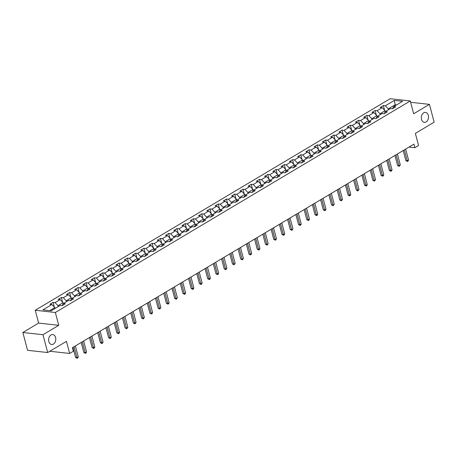 <?xml version="1.0" encoding="UTF-8"?>
<svg xmlns="http://www.w3.org/2000/svg" width="457" height="457" viewBox="0 0 457 457"><rect width="100%" height="100%" fill="white"/><g stroke="black" fill="none" stroke-linecap="round" stroke-linejoin="round"><path stroke-width="0.69" d="M55.588 337.506A5.004 3.576 -83.7 0 1 51.647 344.498A5.004 3.576 -83.7 0 1 48.813 341.545A5.004 3.576 -83.7 0 1 52.749 334.553A5.004 3.576 -83.7 0 1 55.588 337.506M428.3 115.364A5.004 3.576 -83.7 0 1 424.364 122.356A5.004 3.576 -83.7 0 1 421.525 119.403A5.004 3.576 -83.7 0 1 425.467 112.411A5.004 3.576 -83.7 0 1 428.3 115.364M22.85 332.49L27.557 350.308L47.671 352.536L42.964 334.718L58.736 325.315L55.348 312.491L35.235 310.257L38.622 323.088L22.85 332.49L42.964 334.718M55.348 312.491L410.277 100.946L390.164 98.718L35.235 310.257M410.277 100.946L413.671 113.776L429.443 104.373L410.637 102.288M429.443 104.373L434.15 122.19L415.362 133.393L418.561 145.509L414.859 147.714L413.916 144.149L72.429 347.686L73.366 351.244L69.664 353.455L66.459 341.339L47.671 352.536M394.345 100.414L385.348 105.778L383.36 105.556L380.19 107.446L382.172 107.669L377.088 110.697L375.106 110.48L371.929 112.371L373.912 112.588L368.833 115.621L366.851 115.398L363.675 117.289L365.657 117.512L360.579 120.539L358.591 120.322L355.415 122.213L357.403 122.43L352.318 125.458L350.336 125.241L347.16 127.132L349.142 127.354L344.064 130.382L342.082 130.159L338.905 132.056L340.888 132.273L335.809 135.301L333.821 135.083L330.645 136.974L332.633 137.197L327.549 140.225L325.567 140.002L322.391 141.899L324.373 142.116L319.294 145.143L317.307 144.926L314.13 146.817L316.118 147.04L311.034 150.067L309.052 149.845L305.876 151.741L307.858 151.958L302.78 154.986L300.797 154.769L297.621 156.66L299.603 156.882L294.525 159.91L292.537 159.687L289.361 161.584L291.349 161.801L286.265 164.828L284.283 164.611L281.106 166.502L283.089 166.719L278.01 169.753L276.028 169.53L272.852 171.421L274.834 171.643L269.756 174.671L267.768 174.454L264.592 176.345L266.58 176.562L261.495 179.595L259.513 179.373L256.337 181.263L258.319 181.486L253.241 184.514L251.253 184.297L248.077 186.188L250.065 186.405L244.981 189.432L242.998 189.215L239.822 191.106L241.804 191.329L236.726 194.356L234.744 194.134L231.568 196.03L233.55 196.247L228.471 199.275L226.483 199.058L223.307 200.949L225.295 201.171L220.211 204.199L218.229 203.976L215.053 205.873L217.035 206.09L211.957 209.117L209.974 208.9L206.798 210.791L208.78 211.014L203.702 214.042L201.714 213.819L198.538 215.715L200.526 215.933L195.442 218.96L193.46 218.743L190.283 220.634L192.266 220.857L187.187 223.884L185.199 223.662L182.023 225.558L184.011 225.775L178.927 228.803L176.945 228.586L173.769 230.477L175.751 230.694L170.672 233.727L168.69 233.504L165.514 235.395L167.496 235.618L162.418 238.645L160.43 238.428L157.254 240.319L159.242 240.536L154.158 243.57L152.175 243.347L148.999 245.238L150.981 245.46L145.903 248.488L143.921 248.271L140.745 250.162L142.727 250.379L137.643 253.407L135.66 253.189L132.484 255.08L134.472 255.303L129.388 258.331L127.406 258.108L124.23 260.004L126.212 260.222L121.134 263.249L119.146 263.032L115.969 264.923L117.957 265.146L112.873 268.173L110.891 267.951L107.715 269.847L109.697 270.064L104.619 273.092L102.636 272.875L99.46 274.766L101.443 274.988L96.364 278.016L94.376 277.793L91.2 279.69L93.188 279.907L88.104 282.934L86.122 282.717L82.945 284.608L84.928 284.831L79.849 287.859L77.867 287.636L74.691 289.532L76.673 289.749L71.589 292.777L69.607 292.56L66.431 294.451L68.419 294.668L63.334 297.701L61.352 297.478L58.176 299.369L60.158 299.592L55.08 302.62L53.092 302.403L49.916 304.293L51.904 304.511L42.907 309.875L51.167 310.789L60.164 305.43L62.152 305.647L65.328 303.756L63.34 303.534L68.424 300.506L70.407 300.729L73.583 298.832L71.6 298.615L76.679 295.588L78.661 295.805L81.837 293.914L79.855 293.691L84.933 290.663L86.921 290.886L90.098 288.99L88.11 288.773L93.194 285.745L95.176 285.962L98.352 284.071L96.37 283.848L101.448 280.821L103.436 281.044L106.607 279.153L104.624 278.93L109.709 275.902L111.691 276.119L114.867 274.229L112.885 274.011L117.963 270.978L119.945 271.201L123.122 269.31L121.139 269.087L126.218 266.06L128.206 266.277L131.382 264.386L129.394 264.169L134.478 261.141L136.46 261.358L139.636 259.467L137.654 259.245L142.733 256.217L144.715 256.44L147.891 254.543L145.909 254.326L150.987 251.299L152.975 251.516L156.151 249.625L154.163 249.402L159.247 246.374L161.23 246.597L164.406 244.701L162.424 244.484L167.502 241.456L169.49 241.673L172.666 239.782L170.678 239.559L175.762 236.532L177.744 236.755L180.921 234.858L178.938 234.641L184.017 231.613L185.999 231.83L189.175 229.94L187.193 229.717L192.271 226.689L194.259 226.912L197.435 225.015L195.447 224.798L200.532 221.771L202.514 221.988L205.69 220.097L203.708 219.874L208.786 216.847L210.768 217.069L213.945 215.178L211.962 214.956L217.041 211.928L219.029 212.145L222.205 210.254L220.217 210.037L225.301 207.004L227.283 207.227L230.459 205.336L228.477 205.113L233.556 202.085L235.544 202.302L238.72 200.412L236.732 200.195L241.816 197.167L243.798 197.384L246.974 195.493L244.992 195.27L250.07 192.243L252.053 192.466L255.229 190.569L253.247 190.352L258.325 187.324L260.313 187.541L263.489 185.651L261.501 185.428L266.585 182.4L268.567 182.623L271.744 180.726L269.761 180.509L274.84 177.482L276.822 177.699L279.998 175.808L278.016 175.585L283.094 172.557L285.082 172.78L288.258 170.884L286.271 170.667L291.355 167.639L293.337 167.856L296.513 165.965L294.531 165.742L299.609 162.715L301.597 162.938L304.773 161.041L302.785 160.824L307.869 157.796L309.852 158.013L313.028 156.123L311.046 155.906L316.124 152.872L318.106 153.095L321.282 151.204L319.3 150.981L324.379 147.954L326.367 148.171L329.543 146.28L327.555 146.063L332.639 143.03L334.621 143.252L337.797 141.362L335.815 141.139L340.893 138.111L342.876 138.328L346.052 136.437L344.07 136.22L349.154 133.193L351.136 133.41L354.312 131.519L352.324 131.296L357.408 128.268L359.391 128.491L362.567 126.595L360.584 126.378L365.663 123.35L367.651 123.567L370.827 121.676L368.839 121.453L373.923 118.426L375.905 118.649L379.082 116.752L377.099 116.535L382.178 113.507L384.16 113.724L387.336 111.834L385.354 111.611L390.432 108.583L392.42 108.806L395.596 106.909L393.608 106.692L402.606 101.328L394.345 100.414L395.156 104.767L388.273 108.869L388.501 109.737M58.233 306.578L58.005 305.71L63.089 302.683L63.323 303.574M62.209 305.613L63.34 303.534M55.08 302.62L58.005 305.71M60.158 299.592L63.089 302.683M66.494 301.66L66.265 300.792L71.343 297.764L71.578 298.649M70.469 300.689L71.6 298.615M63.334 297.701L66.265 300.792M68.419 294.668L71.343 297.764M74.748 296.736L74.52 295.868L79.598 292.84L79.838 293.731M78.724 295.77L79.855 293.691M71.589 292.777L74.52 295.868M76.673 289.749L79.598 292.84M83.003 291.817L82.774 290.949L87.858 287.921L88.092 288.807M86.979 290.846L88.11 288.773M79.849 287.859L82.774 290.949M84.928 284.831L87.858 287.921M91.263 286.893L91.034 286.025L96.113 282.997L96.347 283.888M95.239 285.928L96.37 283.848M88.104 282.934L91.034 286.025M93.188 279.907L96.113 282.997M99.517 281.975L99.289 281.106L104.373 278.079L104.607 278.964M103.493 281.009L104.624 278.93M96.364 278.016L99.289 281.106M101.443 274.988L104.373 278.079M107.778 277.051L107.549 276.188L112.628 273.155L112.862 274.046M111.754 276.085L112.885 274.011M104.619 273.092L107.549 276.188M109.697 270.064L112.628 273.155M116.032 272.132L115.804 271.264L120.882 268.236L121.116 269.122M120.008 271.167L121.139 269.087M112.873 268.173L115.804 271.264M117.957 265.146L120.882 268.236M124.287 267.208L124.058 266.345L129.142 263.312L129.377 264.203M128.263 266.242L129.394 264.169M121.134 263.249L124.058 266.345M126.212 260.222L129.142 263.312M132.547 262.289L132.319 261.421L137.397 258.394L137.631 259.285M136.523 261.324L137.654 259.245M129.388 258.331L132.319 261.421M134.472 255.303L137.397 258.394M140.802 257.365L140.573 256.503L145.652 253.475L145.892 254.36M144.778 256.4L145.909 254.326M137.643 253.407L140.573 256.503M142.727 250.379L145.652 253.475M149.062 252.447L148.828 251.578L153.912 248.551L154.146 249.442M153.032 251.481L154.163 249.402M145.903 248.488L148.828 251.578M150.981 245.46L153.912 248.551M157.317 247.528L157.088 246.66L162.166 243.632L162.401 244.518M161.292 246.557L162.424 244.484M154.158 243.57L157.088 246.66M159.242 240.536L162.166 243.632M165.571 242.604L165.343 241.736L170.427 238.708L170.661 239.599M169.547 241.639L170.678 239.559M162.418 238.645L165.343 241.736M167.496 235.618L170.427 238.708M173.831 237.686L173.603 236.817L178.681 233.79L178.916 234.675M177.807 236.715L178.938 234.641M170.672 233.727L173.603 236.817M175.751 230.694L178.681 233.79M182.086 232.762L181.857 231.893L186.936 228.866L187.17 229.757M186.062 231.796L187.193 229.717M178.927 228.803L181.857 231.893M184.011 225.775L186.936 228.866M190.34 227.843L190.112 226.975L195.196 223.947L195.43 224.833M194.316 226.872L195.447 224.798M187.187 223.884L190.112 226.975M192.266 220.857L195.196 223.947M198.601 222.919L198.372 222.051L203.451 219.023L203.685 219.914M202.577 221.953L203.708 219.874M195.442 218.96L198.372 222.051M200.526 215.933L203.451 219.023M206.855 218L206.627 217.132L211.705 214.105L211.945 214.99M210.831 217.035L211.962 214.956M203.702 214.042L206.627 217.132M208.78 211.014L211.705 214.105M215.116 213.076L214.881 212.214L219.966 209.18L220.2 210.071M219.086 212.111L220.217 210.037M211.957 209.117L214.881 212.214M217.035 206.09L219.966 209.18M223.37 208.158L223.142 207.289L228.22 204.262L228.454 205.147M227.346 207.192L228.477 205.113M220.211 204.199L223.142 207.289M225.295 201.171L228.22 204.262M231.625 203.234L231.396 202.371L236.48 199.343L236.715 200.229M235.601 202.268L236.732 200.195M228.471 199.275L231.396 202.371M233.55 196.247L236.48 199.343M239.885 198.315L239.657 197.447L244.735 194.419L244.969 195.31M243.861 197.35L244.992 195.27M236.726 194.356L239.657 197.447M241.804 191.329L244.735 194.419M248.14 193.397L247.911 192.528L252.989 189.501L253.224 190.386M252.115 192.426L253.247 190.352M244.981 189.432L247.911 192.528M250.065 186.405L252.989 189.501M256.394 188.473L256.166 187.604L261.25 184.577L261.484 185.468M260.37 187.507L261.501 185.428M253.241 184.514L256.166 187.604M258.319 181.486L261.25 184.577M264.654 183.554L264.426 182.686L269.504 179.658L269.739 180.544M268.63 182.583L269.761 180.509M261.495 179.595L264.426 182.686M266.58 176.562L269.504 179.658M272.909 178.63L272.68 177.762L277.759 174.734L277.999 175.625M276.885 177.664L278.016 175.585M269.756 174.671L272.68 177.762M274.834 171.643L277.759 174.734M281.169 173.711L280.935 172.843L286.019 169.815L286.253 170.701M285.139 172.74L286.271 170.667M278.01 169.753L280.935 172.843M283.089 166.719L286.019 169.815M289.424 168.787L289.195 167.919L294.274 164.891L294.508 165.782M293.4 167.822L294.531 165.742M286.265 164.828L289.195 167.919M291.349 161.801L294.274 164.891M297.678 163.869L297.45 163L302.534 159.973L302.768 160.858M301.654 162.898L302.785 160.824M294.525 159.91L297.45 163M299.603 156.882L302.534 159.973M305.939 158.945L305.71 158.076L310.789 155.049L311.023 155.94M309.915 157.979L311.046 155.906M302.78 154.986L305.71 158.076M307.858 151.958L310.789 155.049M314.193 154.026L313.965 153.158L319.043 150.13L319.277 151.016M318.169 153.061L319.3 150.981M311.034 150.067L313.965 153.158M316.118 147.04L319.043 150.13M322.448 149.102L322.219 148.239L327.303 145.206L327.538 146.097M326.424 148.137L327.555 146.063M319.294 145.143L322.219 148.239M324.373 142.116L327.303 145.206M330.708 144.184L330.48 143.315L335.558 140.288L335.792 141.173M334.684 143.218L335.815 141.139M327.549 140.225L330.48 143.315M332.633 137.197L335.558 140.288M338.963 139.259L338.734 138.397L343.818 135.369L344.052 136.255M342.939 138.294L344.07 136.22M335.809 135.301L338.734 138.397M340.888 132.273L343.818 135.369M347.223 134.341L346.989 133.473L352.073 130.445L352.307 131.336M351.193 133.375L352.324 131.296M344.064 130.382L346.989 133.473M349.142 127.354L352.073 130.445M355.477 129.422L355.249 128.554L360.327 125.526L360.562 126.412M359.453 128.451L360.584 126.378M352.318 125.458L355.249 128.554M357.403 122.43L360.327 125.526M363.732 124.498L363.504 123.63L368.588 120.602L368.822 121.493M367.708 123.533L368.839 121.453M360.579 120.539L363.504 123.63M365.657 117.512L368.588 120.602M371.992 119.58L371.764 118.711L376.842 115.684L377.076 116.569M375.968 118.609L377.099 116.535M368.833 115.621L371.764 118.711M373.912 112.588L376.842 115.684M380.247 114.656L380.018 113.787L385.097 110.76L385.331 111.651M384.223 113.69L385.354 111.611M377.088 110.697L380.018 113.787M382.172 107.669L385.097 110.76M395.385 105.636L395.156 104.767L396.573 104.927M392.477 108.766L393.608 106.692M385.348 105.778L388.273 108.869M49.819 351.256L69.664 353.455M409.021 147.068L414.859 147.714M55.057 308.469L54.829 307.607L49.75 310.634M51.904 304.511L54.829 307.607M383.36 105.556L384.6 110.234M375.106 110.48L376.339 115.153M366.851 115.398L368.085 120.071M358.591 120.322L359.83 124.995M350.336 125.241L351.57 129.914M342.082 130.159L343.316 134.838M333.821 135.083L335.055 139.756M325.567 140.002L326.801 144.68M317.307 144.926L318.546 149.599M309.052 149.845L310.286 154.523M300.797 154.769L302.031 159.442M292.537 159.687L293.777 164.366M284.283 164.611L285.516 169.284M276.028 169.53L277.262 174.208M267.768 174.454L269.002 179.127M259.513 179.373L260.747 184.045M251.253 184.297L252.493 188.97M242.998 189.215L244.232 193.888M234.744 194.134L235.978 198.812M226.483 199.058L227.723 203.731M218.229 203.976L219.463 208.655M209.974 208.9L211.208 213.573M201.714 213.819L202.948 218.497M193.46 218.743L194.693 223.416M185.199 223.662L186.439 228.34M176.945 228.586L178.179 233.259M168.69 233.504L169.924 238.183M160.43 238.428L161.664 243.101M152.175 243.347L153.409 248.02M143.921 248.271L145.155 252.944M135.66 253.189L136.894 257.862M127.406 258.108L128.64 262.786M119.146 263.032L120.385 267.705M110.891 267.951L112.125 272.629M102.636 272.875L103.87 277.548M94.376 277.793L95.61 282.472M86.122 282.717L87.356 287.39M77.867 287.636L79.101 292.314M69.607 292.56L70.841 297.233M61.352 297.478L62.586 302.157M53.092 302.403L54.332 307.075M58.736 325.315L38.622 323.088M403.2 150.542L405.867 160.647L407.227 160.795L404.336 149.862M408.552 160.007L407.992 161.127L407.461 161.441L407.227 160.795L408.552 160.007L405.662 149.073M407.461 161.441L405.867 160.647M394.939 155.46L397.613 165.565L398.972 165.714L396.082 154.78M400.292 164.926L399.207 166.359L398.972 165.714L400.292 164.926L397.407 153.992M399.207 166.359L397.613 165.565M386.685 160.378L389.353 170.49L390.712 170.638L387.827 159.704M392.037 169.85L391.478 170.969L390.946 171.284L390.712 170.638L392.037 169.85L389.147 158.916M390.946 171.284L389.353 170.49M378.43 165.303L381.098 175.408L382.458 175.557L379.567 164.623M383.783 174.768L383.223 175.888L382.692 176.202L382.458 175.557L383.783 174.768L380.892 163.835M382.692 176.202L381.098 175.408M370.17 170.221L372.843 180.326L374.203 180.481L371.312 169.541M375.523 179.692L374.437 181.126L374.203 180.481L375.523 179.692L372.632 168.753M374.437 181.126L372.843 180.326M361.915 175.145L364.583 185.251L365.943 185.399L363.052 174.465M367.268 184.611L366.708 185.731L366.177 186.045L365.943 185.399L367.268 184.611L364.378 173.677M366.177 186.045L364.583 185.251M353.661 180.064L356.329 190.169L357.688 190.323L354.798 179.384M359.008 189.535L357.922 190.969L357.688 190.323L359.008 189.535L356.123 178.596M357.922 190.969L356.329 190.169M345.401 184.988L348.074 195.093L349.428 195.242L346.543 184.308M350.753 194.453L350.193 195.573L349.662 195.887L349.428 195.242L350.753 194.453L347.863 183.52M349.662 195.887L348.074 195.093M337.146 189.906L339.814 200.012L341.173 200.166L338.283 189.227M342.499 199.378L341.408 200.812L341.173 200.166L342.499 199.378L339.608 188.438M341.408 200.812L339.814 200.012M328.886 194.831L331.559 204.936L332.919 205.084L330.028 194.151M334.238 204.296L333.153 205.73L332.919 205.084L334.238 204.296L331.354 193.362M333.153 205.73L331.559 204.936M320.631 199.749L323.299 209.854L324.659 210.009L321.774 199.069M325.984 209.22L325.424 210.334L324.893 210.648L324.659 210.009L325.984 209.22L323.093 198.281M324.893 210.648L323.299 209.854M312.377 204.673L315.044 214.779L316.404 214.927L313.513 203.993M317.729 214.139L317.169 215.258L316.638 215.573L316.404 214.927L317.729 214.139L314.839 203.205M316.638 215.573L315.044 214.779M304.116 209.592L306.79 219.697L308.149 219.851L305.259 208.912M309.469 219.057L308.909 220.177L308.384 220.491L308.149 219.851L309.469 219.057L306.578 208.124M308.384 220.491L306.79 219.697M295.862 214.516L298.53 224.621L299.889 224.77L296.999 213.836M301.214 223.981L300.655 225.101L300.123 225.415L299.889 224.77L301.214 223.981L298.324 213.048M300.123 225.415L298.53 224.621M287.602 219.434L290.275 229.54L291.635 229.688L288.744 218.754M292.954 228.9L291.869 230.334L291.635 229.688L292.954 228.9L290.069 217.966M291.869 230.334L290.275 229.54M279.347 224.353L282.02 234.464L283.374 234.612L280.489 223.679M284.7 233.824L284.14 234.944L283.608 235.258L283.374 234.612L284.7 233.824L281.809 222.89M283.608 235.258L282.02 234.464M271.092 229.277L273.76 239.382L275.12 239.531L272.229 228.597M276.445 238.743L275.885 239.862L275.354 240.176L275.12 239.531L276.445 238.743L273.554 227.809M275.354 240.176L273.76 239.382M262.832 234.195L265.506 244.301L266.865 244.455L263.975 233.516M268.185 243.667L267.099 245.101L266.865 244.455L268.185 243.667L265.3 232.727M267.099 245.101L265.506 244.301M254.578 239.12L257.245 249.225L258.605 249.373L255.72 238.44M259.93 248.585L259.37 249.705L258.839 250.019L258.605 249.373L259.93 248.585L257.04 237.651M258.839 250.019L257.245 249.225M246.323 244.038L248.991 254.143L250.35 254.298L247.46 243.358M251.676 253.509L250.585 254.943L250.35 254.298L251.676 253.509L248.785 242.57M250.585 254.943L248.991 254.143M238.063 248.962L240.736 259.068L242.096 259.216L239.205 248.282M243.415 258.428L242.33 259.862L242.096 259.216L243.415 258.428L240.525 247.494M242.33 259.862L240.736 259.068M229.808 253.881L232.476 263.986L233.835 264.14L230.945 253.201M235.161 263.352L234.07 264.786L233.835 264.14L235.161 263.352L232.27 252.413M234.07 264.786L232.476 263.986M221.548 258.805L224.221 268.91L225.581 269.059L222.69 258.125M226.9 268.27L225.815 269.704L225.581 269.059L226.9 268.27L224.016 257.337M225.815 269.704L224.221 268.91M213.293 263.723L215.967 273.829L217.321 273.983L214.436 263.043M218.646 273.195L218.086 274.309L217.555 274.623L217.321 273.983L218.646 273.195L215.755 262.255M217.555 274.623L215.967 273.829M205.039 268.647L207.707 278.753L209.066 278.901L206.176 267.968M210.391 278.113L209.832 279.233L209.3 279.547L209.066 278.901L210.391 278.113L207.501 267.179M209.3 279.547L207.707 278.753M196.778 273.566L199.452 283.671L200.812 283.826L197.921 272.886M202.131 283.032L201.571 284.151L201.046 284.465L200.812 283.826L202.131 283.032L199.246 272.098M201.046 284.465L199.452 283.671M188.524 278.49L191.192 288.596L192.551 288.744L189.666 277.81M193.877 287.956L193.317 289.075L192.785 289.39L192.551 288.744L193.877 287.956L190.986 277.022M192.785 289.39L191.192 288.596M180.269 283.409L182.937 293.514L184.297 293.662L181.406 282.729M185.622 292.874L185.062 293.994L184.531 294.308L184.297 293.662L185.622 292.874L182.731 281.94M184.531 294.308L182.937 293.514M172.009 288.327L174.683 298.438L176.042 298.587L173.152 287.653M177.362 297.798L176.276 299.232L176.042 298.587L177.362 297.798L174.471 286.859M176.276 299.232L174.683 298.438M163.755 293.251L166.422 303.357L167.782 303.505L164.891 292.571M169.107 302.717L168.547 303.836L168.016 304.151L167.782 303.505L169.107 302.717L166.217 291.783M168.016 304.151L166.422 303.357M155.494 298.17L158.168 308.275L159.527 308.429L156.637 297.49M160.847 307.641L159.761 309.075L159.527 308.429L160.847 307.641L157.962 296.702M159.761 309.075L158.168 308.275M147.24 303.094L149.913 313.199L151.267 313.348L148.382 302.414M152.592 312.559L152.032 313.679L151.501 313.993L151.267 313.348L152.592 312.559L149.702 301.626M151.501 313.993L149.913 313.199M138.985 308.012L141.653 318.118L143.012 318.272L140.122 307.333M144.338 317.484L143.247 318.917L143.012 318.272L144.338 317.484L141.447 306.544M143.247 318.917L141.653 318.118M130.725 312.936L133.398 323.042L134.758 323.19L131.867 312.257M136.077 322.402L134.992 323.836L134.758 323.19L136.077 322.402L133.193 311.468M134.992 323.836L133.398 323.042M122.47 317.855L125.138 327.96L126.498 328.115L123.613 317.175M127.823 327.326L126.732 328.76L126.498 328.115L127.823 327.326L124.932 316.387M126.732 328.76L125.138 327.96M114.216 322.779L116.883 332.885L118.243 333.033L115.353 322.099M119.568 332.245L119.009 333.364L118.477 333.679L118.243 333.033L119.568 332.245L116.678 321.311M118.477 333.679L116.883 332.885M105.955 327.698L108.629 337.803L109.988 337.957L107.098 327.018M111.308 337.169L110.223 338.597L109.988 337.957L111.308 337.169L108.418 326.229M110.223 338.597L108.629 337.803M97.701 332.622L100.369 342.727L101.728 342.876L98.838 331.942M103.054 342.087L102.494 343.207L101.962 343.521L101.728 342.876L103.054 342.087L100.163 331.154M101.962 343.521L100.369 342.727M89.441 337.54L92.114 347.646L93.474 347.8L90.583 336.86M94.793 347.006L94.233 348.125L93.708 348.44L93.474 347.8L94.793 347.006L91.908 336.072M93.708 348.44L92.114 347.646M81.186 342.464L83.854 352.57L85.213 352.718L82.329 341.785M86.539 351.93L85.979 353.05L85.448 353.364L85.213 352.718L86.539 351.93L83.648 340.996M85.448 353.364L83.854 352.57M72.931 347.383L75.599 357.488L76.959 357.637L74.068 346.703M78.284 356.848L77.724 357.968L77.193 358.282L76.959 357.637L78.284 356.848L75.394 345.915M77.193 358.282L75.599 357.488"/></g></svg>
